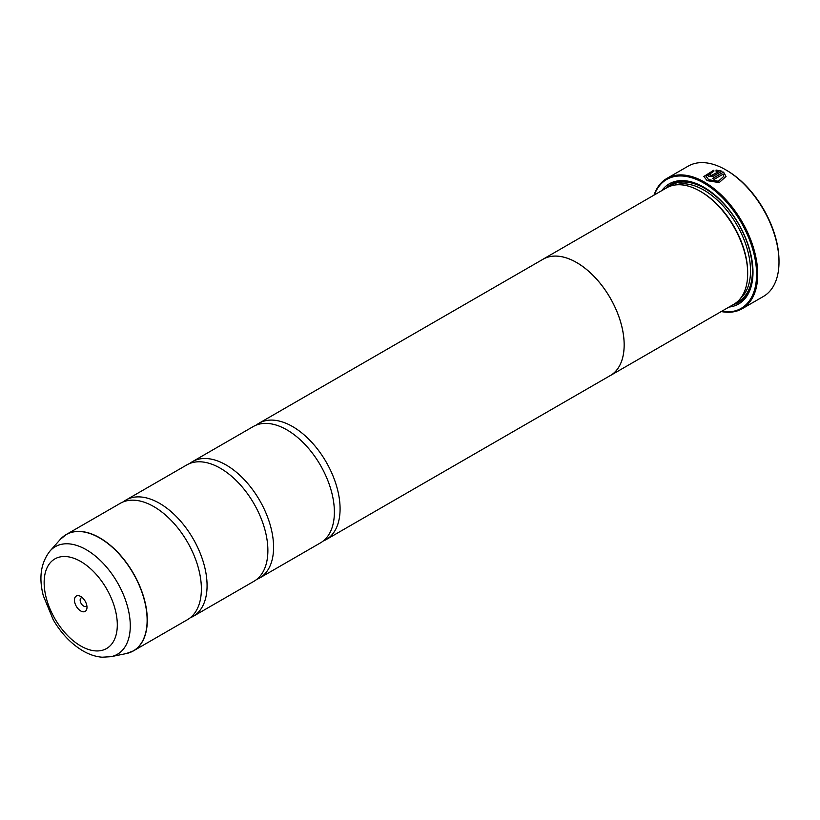 <?xml version="1.0" encoding="UTF-8"?>
<svg xmlns="http://www.w3.org/2000/svg" width="820" height="820" viewBox="0 0 820 820"><rect width="100%" height="100%" fill="white"/><g stroke="black" fill="none" stroke-linecap="round" stroke-linejoin="round"><path stroke-width="1.23" d="M126.26 653.571A67.148 38.765 -120 0 0 145.048 602.946A67.148 38.765 -120 0 0 99.65 537.971A67.148 38.765 -120 0 0 60.321 539.375L49.979 551.05A62.115 35.865 60 0 1 86.356 549.759A62.115 35.865 60 0 1 128.35 609.854A62.115 35.865 60 0 1 110.966 656.687L126.26 653.571L133.393 650.895L187.462 619.674A67.178 38.786 -120 0 0 200.244 576.357A67.178 38.786 -120 0 0 164.184 513.904A67.178 38.786 -120 0 0 153.873 506.637A67.178 38.786 -120 0 0 120.284 503.316L66.215 534.537A67.178 38.786 60 0 1 99.804 537.858A67.178 38.786 60 0 1 143.684 597.062A67.178 38.786 60 0 1 133.393 650.895A67.178 38.786 60 0 1 130.031 652.474M190.199 617.819A67.178 38.786 -120 0 0 193.161 616.374L253.964 581.277A67.178 38.786 -120 0 0 266.746 537.961A67.178 38.786 -120 0 0 230.686 475.508A67.178 38.786 -120 0 0 220.375 468.251A67.178 38.786 -120 0 0 186.796 464.919L125.993 500.026A67.178 38.786 -120 0 0 123.256 501.881M256.701 579.422A67.178 38.786 -120 0 0 259.673 577.987L320.466 542.881A67.178 38.786 -120 0 0 333.248 499.575A67.178 38.786 -120 0 0 297.188 437.111A67.178 38.786 -120 0 0 286.887 429.854A67.178 38.786 -120 0 0 253.298 426.523L192.495 461.629A67.178 38.786 -120 0 0 189.758 463.484M703.878 176.577L713.841 170.386M706.092 176.341L708.685 179.959L718.341 181.435L723.814 176.341L718.341 181.22L708.685 179.744L706.092 176.341L713.841 171.318L713.841 170.171L703.878 176.464L707.127 180.646L719.191 182.604L726.028 176.464L723.527 172.087L712.601 178.391A75.235 43.439 60 0 1 714.169 179.354L723.107 174.188L723.814 176.341M712.795 178.504L723.527 172.087M723.527 172.313L726.018 176.546M710.253 174.701L710.253 175.552L711.822 175.5L718.412 171.698L711.822 175.285L710.253 175.326L710.253 174.486A75.235 43.439 -120 0 0 708.685 173.737L707.711 175.019L708.685 176.238L713.39 176.136L721.959 171.185L716.055 170.037L716.055 171.216L718.412 171.482M710.253 175.326L710.253 174.486M726.745 170.416L725.803 169.863L726.745 170.416A73.892 42.66 60 0 1 779 260.914L779 262.01A75.235 43.439 -120 0 0 725.803 169.863L725.803 169.863A75.235 43.439 -120 0 0 688.175 166.142L666.896 178.422A75.235 43.439 60 0 1 704.513 182.153A75.235 43.439 60 0 1 753.672 248.45A75.235 43.439 60 0 1 742.141 308.74A75.235 43.439 60 0 1 721.221 311.549M742.141 308.74L763.42 296.45A75.235 43.439 -120 0 0 779 262.01M80.729 596.489A8.866 5.115 -120 0 0 74.456 600.107A8.866 5.115 -120 0 0 80.729 610.961A8.866 5.115 -120 0 0 86.992 607.343A8.866 5.115 -120 0 0 80.729 596.489L80.729 596.489M82.369 597.688A4.838 2.788 -120 0 0 81.159 597.893A4.838 2.788 -120 0 0 80.411 601.767A4.838 2.788 -120 0 0 83.579 606.031A4.838 2.788 -120 0 0 85.998 606.267A4.838 2.788 -120 0 0 86.776 605.324M721.569 311.354A74.436 42.978 -120 0 0 755.814 263.527A74.436 42.978 -120 0 0 703.949 183.137A74.436 42.978 -120 0 0 654.35 194.924M541.887 259.909A67.219 38.806 60 0 1 543.035 259.202L666.537 187.893A67.219 38.806 60 0 1 700.147 191.224L701.1 191.767A65.877 38.038 60 0 1 747.676 272.455L747.676 273.552A67.219 38.806 60 0 1 733.756 304.322L610.254 375.621A67.219 38.806 60 0 1 609.065 376.257M701.1 191.767L700.147 191.224A67.219 38.806 60 0 1 747.676 273.552M661.771 190.65A69.372 40.047 60 0 1 703.949 187.278L703.949 187.278A69.372 40.047 60 0 1 752.996 272.23A69.372 40.047 60 0 1 728.99 307.069M666.066 188.169A68.019 39.278 60 0 1 704.421 187.554M193.161 616.374A67.178 38.786 -120 0 0 203.462 562.551A67.178 38.786 -120 0 0 159.582 503.347A67.178 38.786 -120 0 0 125.993 500.026M576.644 262.523A67.219 38.806 60 0 1 620.555 321.758A67.219 38.806 60 0 1 610.254 375.621A67.178 38.786 60 0 0 620.525 321.758A67.178 38.786 60 0 0 576.644 262.564A67.178 38.786 60 0 0 543.055 259.233A67.219 38.806 60 0 1 576.644 262.523M259.673 577.987A67.178 38.786 -120 0 0 269.964 524.154A67.178 38.786 -120 0 0 226.084 464.96A67.178 38.786 -120 0 0 192.495 461.629M323.203 541.026A67.178 38.786 -120 0 0 326.175 539.591A67.178 38.786 -120 0 0 336.466 485.758A67.178 38.786 -120 0 0 292.586 426.564A67.178 38.786 -120 0 0 258.997 423.233A67.178 38.786 -120 0 0 256.26 425.088M752.996 271.676A68.019 39.278 60 0 1 733.285 304.589M654.011 195.129A75.235 43.439 60 0 1 666.896 178.422M716.055 170.252L721.959 171.4M707.721 175.131L708.685 173.737M708.685 173.963A75.235 43.439 60 0 1 710.079 174.619M675.229 184.982A65.877 38.038 60 0 1 703.949 190.127A65.877 38.038 60 0 1 745.821 244.534A65.877 38.038 60 0 1 740.624 298.244M668.997 186.663A67.219 38.806 60 0 1 704.893 188.477A67.219 38.806 60 0 1 749.429 249.874A67.219 38.806 60 0 1 736.042 302.805M80.729 645.965A51.732 29.868 -120 0 0 117.301 624.84A51.732 29.868 -120 0 0 80.729 561.485A51.732 29.868 -120 0 0 44.147 582.61A51.732 29.868 -120 0 0 80.729 645.965M63.16 536.649A67.178 38.786 60 0 1 66.215 534.537L60.321 539.375M110.966 656.687L102.141 657.209C95.643 656.666 89.247 654.555 82.953 650.885C71.145 643.833 61.233 633.46 53.208 619.746L43.327 595.771C38.622 577.669 40.846 562.766 49.979 551.05M326.175 539.591L610.234 375.591M258.997 423.233L543.055 259.233"/></g></svg>
